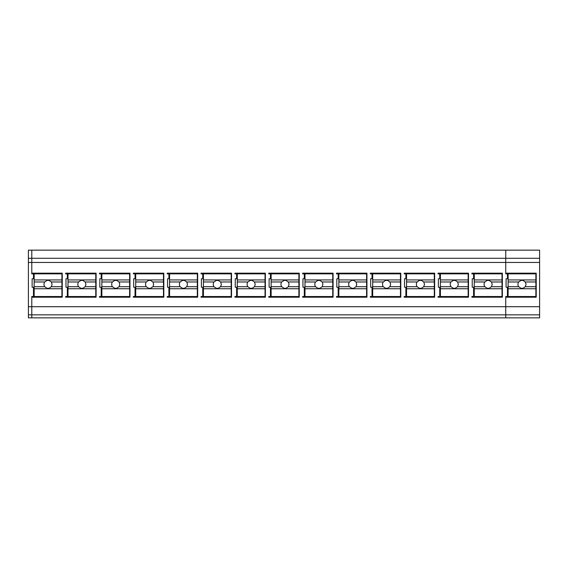 <?xml version="1.0" encoding="UTF-8"?>
<svg xmlns="http://www.w3.org/2000/svg" width="568" height="568" viewBox="0 0 568 568"><rect width="100%" height="100%" fill="white"/><g stroke="black" fill="none" stroke-linecap="round" stroke-linejoin="round"><path stroke-width="0.85" d="M65.639 273.854L67.329 273.854L65.639 273.854L65.639 273.173L65.639 273.854M65.639 296.531L65.639 297.213L65.639 296.531L67.329 296.531L67.329 287.223L65.98 287.223L67.329 287.223M67.329 273.854L67.329 278.76L65.98 278.76L65.98 287.223L65.98 278.76M505.747 317.853L539.6 317.853L539.6 314.842L505.747 314.842L505.747 297.213L536.213 297.213L536.213 273.173L536.213 297.213L505.747 297.213L505.747 296.531L505.747 317.853L28.4 317.853L28.4 314.842L31.787 314.842L31.787 317.853M31.787 314.842L31.787 296.531L31.787 314.842L505.747 314.842M31.787 296.531L33.476 296.531L33.476 287.223L32.127 287.223L32.127 278.76L33.476 278.76L33.476 273.854L31.787 273.854L31.787 250.154L31.787 262.459L28.4 262.459L28.4 314.842M539.6 314.842L539.6 250.154L28.4 250.154L28.4 258.277L505.747 258.277L505.747 250.154L505.747 262.459L31.787 262.459L31.787 273.854M539.6 306.713L28.4 306.713M505.747 296.531L507.437 296.531L507.437 287.223L506.081 287.223L506.081 278.76L507.437 278.76L507.437 273.854L505.747 273.854L505.747 262.459L505.747 273.854M62.253 273.173L62.253 297.213L31.787 297.213L62.253 297.213L62.253 273.173L31.787 273.173M502.36 273.173L502.36 297.213L471.894 297.213L471.894 296.531L471.894 297.213L502.36 297.213L502.36 273.173L471.894 273.173L471.894 273.854L473.584 273.854L473.584 278.76L472.228 278.76L472.228 287.223L473.584 287.223L472.228 287.223L472.228 278.76M471.894 296.531L473.584 296.531L473.584 287.223M234.911 296.531L234.911 297.213L265.377 297.213L265.377 273.173L265.377 297.213L234.911 297.213L234.911 296.531L236.607 296.531L236.607 287.223L235.251 287.223L236.607 287.223M235.251 278.76L235.251 287.223L235.251 278.76L236.607 278.76L236.607 273.854L234.911 273.854L236.607 273.854M234.911 273.173L234.911 273.854L234.911 273.173L265.377 273.173M231.524 273.173L231.524 297.213L201.058 297.213L201.058 296.531L201.058 297.213L231.524 297.213L231.524 273.173L201.058 273.173L201.058 273.854L202.748 273.854L202.748 278.76L201.399 278.76L201.399 287.223L202.748 287.223L201.399 287.223L201.399 278.76M201.058 296.531L202.748 296.531L202.748 287.223M299.237 273.173L299.237 297.213L268.763 297.213L268.763 296.531L268.763 297.213L299.237 297.213L299.237 273.173L268.763 273.173L268.763 273.854L270.46 273.854L270.46 278.76L269.104 278.76L269.104 287.223L270.46 287.223L269.104 287.223L269.104 278.76M268.763 296.531L270.46 296.531L270.46 287.223M167.539 278.76L167.539 287.223L168.895 287.223L167.539 287.223L167.539 278.76L168.895 278.76L168.895 273.854L167.205 273.854L168.895 273.854M167.205 273.173L167.205 273.854L167.205 273.173L197.671 273.173L197.671 297.213L167.205 297.213L167.205 296.531L167.205 297.213L197.671 297.213L197.671 273.173M167.205 296.531L168.895 296.531L168.895 287.223M129.965 273.173L129.965 297.213L99.492 297.213L99.492 296.531L99.492 297.213L129.965 297.213L129.965 273.173L99.492 273.173L99.492 273.854L101.189 273.854L101.189 278.76L99.833 278.76L99.833 287.223L101.189 287.223L99.833 287.223L99.833 278.76M99.492 296.531L101.189 296.531L101.189 287.223M96.106 273.173L96.106 297.213L65.639 297.213L96.106 297.213L96.106 273.173L65.639 273.173M133.345 296.531L133.345 297.213L133.345 296.531L135.042 296.531L135.042 287.223L133.686 287.223L135.042 287.223M133.686 278.76L133.686 287.223L133.686 278.76L135.042 278.76L135.042 273.854L133.345 273.854L135.042 273.854M133.345 273.173L133.345 273.854L133.345 273.173L163.818 273.173L163.818 297.213L133.345 297.213L163.818 297.213L163.818 273.173M333.089 273.173L333.089 297.213L302.623 297.213L302.623 296.531L302.623 297.213L333.089 297.213L333.089 273.173L302.623 273.173L302.623 273.854L304.313 273.854L304.313 278.76L302.957 278.76L302.957 287.223L304.313 287.223L302.957 287.223L302.957 278.76M302.623 296.531L304.313 296.531L304.313 287.223M404.522 278.76L404.522 287.223L405.879 287.223L404.522 287.223L404.522 278.76L405.879 278.76L405.879 273.854L404.182 273.854L405.879 273.854M404.182 273.173L404.182 273.854L404.182 273.173L434.655 273.173L434.655 297.213L404.182 297.213L404.182 296.531L404.182 297.213L434.655 297.213L434.655 273.173M404.182 296.531L405.879 296.531L405.879 287.223M336.81 278.76L336.81 287.223L338.166 287.223L336.81 287.223L336.81 278.76L338.166 278.76L338.166 273.854L336.476 273.854L338.166 273.854M336.476 273.173L336.476 273.854L336.476 273.173L366.942 273.173L366.942 297.213L336.476 297.213L336.476 296.531L336.476 297.213L366.942 297.213L366.942 273.173M336.476 296.531L338.166 296.531L338.166 287.223M400.795 273.173L400.795 297.213L370.329 297.213L370.329 296.531L370.329 297.213L400.795 297.213L400.795 273.173L370.329 273.173L370.329 273.854L372.019 273.854L372.019 278.76L370.67 278.76L370.67 287.223L372.019 287.223L370.67 287.223L370.67 278.76M370.329 296.531L372.019 296.531L372.019 287.223M468.508 273.173L468.508 297.213L438.035 297.213L438.035 296.531L438.035 297.213L468.508 297.213L468.508 273.173L438.035 273.173L438.035 273.854L439.731 273.854L439.731 278.76L438.375 278.76L438.375 287.223L439.731 287.223L438.375 287.223L438.375 278.76M438.035 296.531L439.731 296.531L439.731 287.223M101.189 273.854L99.492 273.854L99.492 273.173M202.748 273.854L201.058 273.854L201.058 273.173M270.46 273.854L268.763 273.854L268.763 273.173M304.313 273.854L302.623 273.854L302.623 273.173M372.019 273.854L370.329 273.854L370.329 273.173M439.731 273.854L438.035 273.854L438.035 273.173M473.584 273.854L471.894 273.854L471.894 273.173M61.919 279.946L61.919 273.854L34.158 273.854L34.158 279.946L61.919 279.946L61.919 288.75L34.158 288.75L34.158 286.719L44.737 286.719L47.087 288.296L48.983 288.296L51.333 286.719L61.919 286.719M34.158 288.75L34.158 296.531L61.919 296.531L61.919 288.75M61.919 281.976L51.333 281.976L48.983 280.4L47.087 280.4L44.737 281.976A4.061 4.061 180 0 0 43.97 284.348L43.97 284.348A4.061 4.061 180 0 0 44.737 286.719M34.158 286.719L34.158 279.946M34.158 281.976L44.737 281.976M51.333 281.976L52.1 284.348L51.333 286.719M95.772 279.946L95.772 273.854L68.011 273.854L68.011 279.946L95.772 279.946L95.772 288.75L68.011 288.75L68.011 286.719L78.59 286.719L80.94 288.296L82.843 288.296L85.193 286.719L95.772 286.719M68.011 288.75L68.011 296.531L95.772 296.531L95.772 288.75M95.772 281.976L85.193 281.976L82.836 280.4L80.94 280.4L78.59 281.976A4.061 4.061 180 0 0 77.83 284.348L77.83 284.348A4.061 4.061 180 0 0 78.59 286.719M68.011 286.719L68.011 279.946M68.011 281.976L78.59 281.976M85.193 281.976L85.953 284.348L85.193 286.719M129.625 279.946L129.625 273.854L101.864 273.854L101.864 279.946L129.625 279.946L129.625 288.75L101.864 288.75L101.864 286.719L112.443 286.719L114.793 288.296L116.696 288.296L119.046 286.719L129.625 286.719M101.864 288.75L101.864 296.531L129.625 296.531L129.625 288.75M129.625 281.976L119.046 281.976L116.696 280.4L114.793 280.4L112.443 281.976A4.061 4.061 180 0 0 111.683 284.348L111.683 284.348A4.061 4.061 180 0 0 112.443 286.719M101.864 286.719L101.864 279.946M101.864 281.976L112.443 281.976M119.046 281.976L119.805 284.348L119.046 286.719M163.477 279.946L163.477 273.854L135.716 273.854L135.716 279.946L163.477 279.946L163.477 288.75L135.716 288.75L135.716 286.719L146.296 286.719L148.646 288.296L150.548 288.296L152.898 286.719L163.477 286.719M135.716 288.75L135.716 296.531L163.477 296.531L163.477 288.75M163.477 281.976L152.898 281.976L150.548 280.4L148.646 280.4L146.296 281.976A4.061 4.061 180 0 0 145.536 284.348L145.536 284.348A4.061 4.061 180 0 0 146.296 286.719M135.716 286.719L135.716 279.946M135.716 281.976L146.296 281.976M152.898 281.976L153.658 284.348L152.898 286.719M197.33 279.946L197.33 273.854L169.569 273.854L169.569 279.946L197.33 279.946L197.33 288.75L169.569 288.75L169.569 286.719L180.155 286.719L182.506 288.296L184.401 288.296L186.751 286.719L197.33 286.719M169.569 288.75L169.569 296.531L197.33 296.531L197.33 288.75M197.33 281.976L186.751 281.976L184.401 280.4L182.506 280.4L180.155 281.976A4.061 4.061 180 0 0 179.389 284.348L179.389 284.348A4.061 4.061 180 0 0 180.155 286.719M169.569 286.719L169.569 279.946M169.569 281.976L180.155 281.976M186.751 281.976L187.518 284.348L186.751 286.719M231.19 279.946L231.19 273.854L203.429 273.854L203.429 279.946L231.19 279.946L231.19 288.75L203.429 288.75L203.429 286.719L214.008 286.719L216.358 288.296L218.254 288.296L220.604 286.719L231.19 286.719M203.429 288.75L203.429 296.531L231.19 296.531L231.19 288.75M231.19 281.976L220.604 281.976L218.254 280.4L216.358 280.4L214.008 281.976A4.061 4.061 180 0 0 213.241 284.348L213.241 284.348A4.061 4.061 180 0 0 214.008 286.719M203.429 286.719L203.429 279.946M203.429 281.976L214.008 281.976M220.604 281.976L221.371 284.348L220.604 286.719M265.043 279.946L265.043 273.854L237.282 273.854L237.282 279.946L265.043 279.946L265.043 288.75L237.282 288.75L237.282 286.719L247.861 286.719L250.211 288.296L252.114 288.296L254.464 286.719L265.043 286.719M237.282 288.75L237.282 296.531L265.043 296.531L265.043 288.75M265.043 281.976L254.464 281.976L252.114 280.4L250.211 280.4L247.861 281.976A4.061 4.061 180 0 0 247.101 284.348L247.101 284.348A4.061 4.061 180 0 0 247.861 286.719M237.282 286.719L237.282 279.946M237.282 281.976L247.861 281.976M254.464 281.976L255.224 284.348L254.464 286.719M298.896 279.946L298.896 273.854L271.135 273.854L271.135 279.946L298.896 279.946L298.896 288.75L271.135 288.75L271.135 286.719L281.714 286.719L284.064 288.296L285.967 288.296L288.317 286.719L298.896 286.719M271.135 288.75L271.135 296.531L298.896 296.531L298.896 288.75M298.896 281.976L288.317 281.976L285.967 280.4L284.064 280.4L281.714 281.976A4.061 4.061 180 0 0 280.954 284.348L280.954 284.348A4.061 4.061 180 0 0 281.714 286.719M271.135 286.719L271.135 279.946M271.135 281.976L281.714 281.976M288.317 281.976L289.076 284.348L288.317 286.719M332.749 279.946L332.749 273.854L304.988 273.854L304.988 279.946L332.749 279.946L332.749 288.75L304.988 288.75L304.988 286.719L315.574 286.719L317.924 288.296L319.819 288.296L322.17 286.719L332.749 286.719M304.988 288.75L304.988 296.531L332.749 296.531L332.749 288.75M332.749 281.976L322.17 281.976L319.819 280.4L317.924 280.4L315.574 281.976A4.061 4.061 180 0 0 314.807 284.348L314.807 284.348A4.061 4.061 180 0 0 315.574 286.719M304.988 286.719L304.988 279.946M304.988 281.976L315.574 281.976M322.17 281.976L322.929 284.348L322.17 286.719M366.601 279.946L366.601 273.854L338.847 273.854L338.847 279.946L366.601 279.946L366.601 288.75L338.847 288.75L338.847 286.719L349.426 286.719L351.777 288.296L353.672 288.296L356.022 286.719L366.601 286.719M338.847 288.75L338.847 296.531L366.601 296.531L366.601 288.75M366.601 281.976L356.022 281.976L353.672 280.4L351.777 280.4L349.426 281.976A4.061 4.061 180 0 0 348.66 284.348L348.66 284.348A4.061 4.061 180 0 0 349.426 286.719M338.847 286.719L338.847 279.946M338.847 281.976L349.426 281.976M356.022 281.976L356.789 284.348L356.022 286.719M400.461 279.946L400.461 273.854L372.7 273.854L372.7 279.946L400.461 279.946L400.461 288.75L372.7 288.75L372.7 286.719L383.279 286.719L385.629 288.296L387.525 288.296L389.875 286.719L400.461 286.719M372.7 288.75L372.7 296.531L400.461 296.531L400.461 288.75M400.461 281.976L389.875 281.976L387.525 280.4L385.629 280.4L383.279 281.976A4.061 4.061 180 0 0 382.512 284.348L382.512 284.348A4.061 4.061 180 0 0 383.279 286.719M372.7 286.719L372.7 279.946M372.7 281.976L383.279 281.976M389.875 281.976L390.642 284.348L389.875 286.719M434.314 279.946L434.314 273.854L406.553 273.854L406.553 279.946L434.314 279.946L434.314 288.75L406.553 288.75L406.553 286.719L417.132 286.719L419.482 288.296L421.385 288.296L423.735 286.719L434.314 286.719M406.553 288.75L406.553 296.531L434.314 296.531L434.314 288.75M434.314 281.976L423.735 281.976L421.385 280.4L419.482 280.4L417.132 281.976A4.061 4.061 180 0 0 416.372 284.348L416.372 284.348A4.061 4.061 180 0 0 417.132 286.719M406.553 286.719L406.553 279.946M406.553 281.976L417.132 281.976M423.735 281.976L424.495 284.348L423.735 286.719M468.167 279.946L468.167 273.854L440.406 273.854L440.406 279.946L468.167 279.946L468.167 288.75L440.406 288.75L440.406 286.719L450.985 286.719L453.335 288.296L455.238 288.296L457.588 286.719L468.167 286.719M440.406 288.75L440.406 296.531L468.167 296.531L468.167 288.75M468.167 281.976L457.588 281.976L455.238 280.4L453.335 280.4L450.985 281.976A4.061 4.061 180 0 0 450.225 284.348L450.225 284.348A4.061 4.061 180 0 0 450.985 286.719M440.406 286.719L440.406 279.946M440.406 281.976L450.985 281.976M457.588 281.976L458.348 284.348L457.588 286.719M502.02 279.946L502.02 273.854L474.259 273.854L474.259 279.946L502.02 279.946L502.02 288.75L474.259 288.75L474.259 286.719L484.845 286.719L487.195 288.296L489.091 288.296L491.441 286.719L502.02 286.719M474.259 288.75L474.259 296.531L502.02 296.531L502.02 288.75M502.02 281.976L491.441 281.976L489.091 280.4L487.195 280.4L484.845 281.976A4.061 4.061 180 0 0 484.078 284.348L484.078 284.348A4.061 4.061 180 0 0 484.845 286.719M474.259 286.719L474.259 279.946M474.259 281.976L484.845 281.976M491.441 281.976L492.207 284.348L491.441 286.719M535.872 279.946L535.872 273.854L508.119 273.854L508.119 279.946L535.872 279.946L535.872 288.75L508.119 288.75L508.119 286.719L518.698 286.719L521.048 288.296L522.943 288.296L525.293 286.719L535.872 286.719M508.119 288.75L508.119 296.531L535.872 296.531L535.872 288.75M535.872 281.976L525.293 281.976L522.943 280.4L521.048 280.4L518.698 281.976A4.061 4.061 180 0 0 517.931 284.348L517.931 284.348A4.061 4.061 180 0 0 518.698 286.719M508.119 286.719L508.119 279.946M508.119 281.976L518.698 281.976M525.293 281.976L526.06 284.348L525.293 286.719M28.4 262.459L28.4 258.277M539.6 262.459L505.747 262.459L505.747 258.277L539.6 258.277M536.213 273.173L505.747 273.173"/></g></svg>
